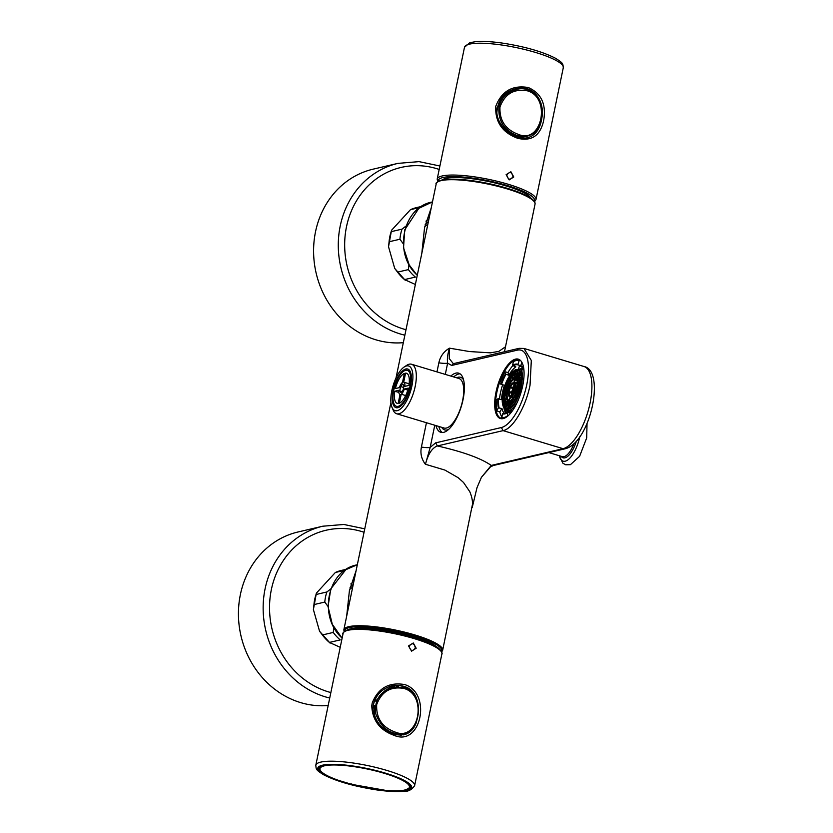 <?xml version="1.0" encoding="UTF-8"?>
<svg xmlns="http://www.w3.org/2000/svg" width="833" height="833" viewBox="0 0 833 833"><rect width="100%" height="100%" fill="white"/><g stroke="black" fill="none" stroke-linecap="round" stroke-linejoin="round"><path stroke-width="1.25" d="M521.166 361.22A30.582 11.995 -73.2 0 0 518.865 359.752A30.582 11.995 -73.2 0 0 498.561 385.585A30.582 11.995 -73.2 0 0 501.237 418.322A30.582 11.995 -73.2 0 0 503.965 418.374M522.718 385.731A31.019 12.172 -73.2 0 0 520.917 360.918A31.019 12.172 -73.2 0 0 497.728 385.335A31.019 12.172 -73.2 0 0 503.59 418.489A31.019 12.172 -73.2 0 0 522.718 385.731M435.94 425.58A30.894 12.12 -73.2 0 0 440.844 432.327A30.894 12.12 -73.2 0 0 461.357 406.233A30.894 12.12 -73.2 0 0 458.66 373.153A30.894 12.12 -73.2 0 0 450.851 376.068M434.774 425.226L430.182 447.394L435.659 442.854L437.377 445.947C432.088 447.925 428.12 454.027 425.465 464.273L425.382 464.241C421.467 459.087 420.144 453.371 421.404 447.071A12.61 2.551 -168.3 0 0 430.182 447.394L425.465 464.22M519.053 348.35L523.967 348.444L531.319 360.47L530.038 385.21C525.738 407.129 512.826 428.901 503.09 430.63L501.372 427.537A40.359 15.837 -73.2 0 0 526.737 384.794A40.359 15.837 -73.2 0 0 517.397 350.141A2.52 2.26 -103.1 0 1 519.053 348.35L453.339 363.667L451.684 365.458L447.633 363.136L445.301 374.402M453.725 376.933A30.894 12.12 106.8 0 1 460.024 373.809M442.354 432.535A30.894 12.12 106.8 0 1 438.814 426.444M436.971 371.893L438.856 362.813A12.61 2.551 -168.3 0 0 447.633 363.136C446.998 359.054 447.623 354.077 449.487 348.215L449.258 358.596L453.339 363.667M438.856 362.813C440.22 356.462 443.739 351.578 449.424 348.173L449.487 348.215M449.508 348.163L469.468 351.547L490.377 352.848L498.821 351.38L505.371 346.872L504.892 347.798M493.407 465.491L490.45 466.907L481.412 477.33L491.251 465.428L563.077 448.685L503.09 430.63L437.377 445.947C463.044 451.788 481.005 458.285 491.251 465.428L493.407 465.491L565.222 448.758A5.04 4.529 76.9 0 1 563.077 448.685A42.879 16.827 106.8 0 0 588.973 407.847A42.879 16.827 106.8 0 0 583.954 366.499C605.664 370.446 590.535 442.458 565.222 448.758M481.412 477.33L476.997 487.711L472.217 507.526M425.465 464.273L444.916 470.083L458.171 477.705L463.523 482.484L469.77 491.678C471.624 495.999 472.55 500.123 472.54 504.048L442.656 650.261A50.449 10.204 -168.3 0 0 395.321 630.04A50.449 10.204 -168.3 0 0 343.852 629.8L390.927 402.495M431.255 207.771L424.559 227.648L421.81 253.367M346.674 616.201L349.433 590.472L356.118 570.605M351.026 628.988A46.034 9.309 11.7 0 1 394.988 631.643A46.034 9.309 11.7 0 1 436.398 646.668M425.955 221.141A27.937 25.073 -103.1 0 1 428.901 219.121M425.205 224.566A26.489 23.761 -103.1 0 1 428.381 221.661M350.818 583.975A27.937 25.073 -103.1 0 1 353.765 581.955M350.068 587.4A26.489 23.761 -103.1 0 1 353.234 584.495M352.692 587.13A23.282 20.898 76.9 0 0 349.61 589.587M355.951 628.238A23.282 20.898 76.9 0 0 356.514 628.509M350.381 587.067A26.354 23.647 -103.1 0 1 353.223 584.547M427.829 224.296A23.282 20.898 76.9 0 0 424.747 226.753M329.399 642.43L340.239 639.911A40.984 36.777 76.9 0 1 333.252 632.434L322.413 634.965A40.984 36.777 76.9 0 0 329.399 642.43L340.228 647.314M346.507 569.241L341.488 570.407A40.984 36.777 76.9 0 0 335.345 572.5L316.373 593.148L316.04 594.502A40.984 36.777 76.9 0 0 313.947 604.602L324.787 602.072L328.046 606.497M313.947 604.602L313.395 609.579L319.56 631.247L322.413 634.965M333.804 627.301L333.252 632.434M335.345 572.5L344.966 570.251M316.04 594.502L326.88 591.971A40.984 36.777 76.9 0 0 324.787 602.072M330.763 588.973L326.88 591.971M404.536 279.596L415.375 277.077A40.984 36.777 76.9 0 1 408.389 269.6L397.549 272.131A40.984 36.777 76.9 0 0 404.536 279.596L415.365 284.48M421.633 206.407L416.635 207.573A40.984 36.777 76.9 0 0 410.482 209.666L391.51 230.314L391.177 231.668A40.984 36.777 76.9 0 0 389.084 241.768L399.934 239.238L403.182 243.663M389.084 241.768L388.532 246.745L394.707 268.413L397.549 272.131M408.941 264.457L408.389 269.6M410.482 209.666L420.103 207.417M391.177 231.668L402.016 229.137A40.984 36.777 76.9 0 0 399.934 239.238M405.91 226.128L402.016 229.137M430.255 643.451L431.161 643.867M390.448 631.83L390.635 630.914L418.76 638.193L418.593 638.973M364.823 628.603L374.444 628.551L374.267 629.384M353.379 628.707L354.015 628.655M390.635 630.914A45.398 9.184 11.7 0 1 418.76 638.193M430.349 643.014A45.398 9.184 11.7 0 1 434.659 645.648M353.39 628.655A45.398 9.184 11.7 0 1 374.444 628.551M408.337 388.084A15.765 6.185 106.8 0 1 399.34 403.245L401.214 394.207A6.435 2.52 -73.2 0 0 404.286 389.021L408.337 388.084M398.143 403.526A15.765 6.185 106.8 0 1 397.32 403.422A15.765 6.185 106.8 0 1 394.832 391.229L398.882 390.281A6.435 2.52 -73.2 0 0 400.007 394.478A6.435 2.52 -73.2 0 0 400.017 394.488L398.143 403.526M398.872 392.437L394.832 391.229M395.383 388.563A15.765 6.185 106.8 0 1 404.38 373.403L402.516 382.441A6.435 2.52 -73.2 0 0 399.434 387.626L395.383 388.563M405.577 373.122A15.765 6.185 106.8 0 1 406.41 373.226A15.765 6.185 106.8 0 1 408.888 385.419L404.838 386.366A6.435 2.52 -73.2 0 0 403.713 382.16A6.435 2.52 -73.2 0 0 403.703 382.16L405.577 373.122L407.15 373.601M400.631 386.554L402.756 383.992L403.995 385.762L403.099 390.094L400.965 392.655L399.736 390.875L400.631 386.554L403.641 387.46M401.902 391.531L399.736 390.875M398.132 406.348A18.795 7.372 -73.2 0 0 409.482 388.449A18.795 7.372 -73.2 0 0 407.275 370.331A18.795 7.372 -73.2 0 0 394.8 386.2A18.795 7.372 -73.2 0 0 396.446 406.317A18.795 7.372 -73.2 0 0 398.132 406.348M403.713 382.16L409.128 383.794L403.724 382.17M407.795 390.083L404.286 389.021M405.692 395.55L401.214 394.207M374.236 701.438L373.361 705.364L374.538 705.53L374.694 713.1L373.996 713.256C376.391 722.242 381.816 728.688 390.261 732.613L392.989 733.696L390.719 733.061M392.989 733.696L392.468 733.779M395.488 734.685L400.007 735.008A0.76 0.604 -62.7 0 1 399.809 734.956L400.319 735.237M403.443 733.946L399.132 734.81M402.537 734.185L404.047 733.831C390.792 735.05 381.368 728.396 375.766 713.871C374.152 700.261 379.942 691.359 393.145 687.173L403.838 687.412M385.148 691.317L385.013 690.661L376.058 700.72L374.527 701.48M406.566 733.019L403.151 734.696L399.767 734.664M403.339 733.998L403.151 734.696A45.398 9.184 -168.3 0 1 403.62 734.883M377.495 700.418L376.87 699.855M374.527 705.624L373.236 705.374M404.13 688.495C390.771 686.111 381.618 691.484 376.683 704.603C376.068 718.171 382.201 727.303 395.071 732.02C418.51 742.286 428.277 695.44 404.13 688.495M502.955 96.847A45.398 9.184 -168.3 0 0 502.434 96.743M516.46 89.516C528.289 85.56 542.554 96.253 541.908 113.173C540.013 131.354 534.265 133.53 527.362 136.175L517.616 135.717C504.132 130.573 497.915 120.879 498.957 106.603C501.612 97.586 507.443 91.89 516.46 89.506L509.504 91.849L504.486 95.056L497.353 106.978C493.605 122.243 510.088 137.976 523.249 136.893L523.186 136.893M510.775 90.537L515.794 89.433A44.649 9.028 11.7 0 0 514.44 89.1M513.982 90.11L513.649 89.516A45.398 9.184 11.7 0 0 513.378 89.454M503.632 96.17L503.059 96.066M518.418 134.384C541.825 144.598 551.519 97.805 527.476 90.849C514.096 88.444 504.933 93.817 499.977 106.957C499.352 120.525 505.496 129.656 518.418 134.384M328.181 705.509A88.277 79.218 -103.1 0 1 300.619 702.604A88.277 79.218 -103.1 0 1 238.446 615.15A88.277 79.218 -103.1 0 1 298.11 531.964L322.808 526.206L343.831 524.467L364.771 528.83M403.318 342.675A88.277 79.218 -103.1 0 1 375.756 339.77A88.277 79.218 -103.1 0 1 313.593 252.316A88.277 79.218 -103.1 0 1 373.246 169.13L397.955 163.372L418.978 161.623L439.907 165.996M374.111 708.019L374.277 708.029A40.359 8.163 -168.3 0 0 373.028 707.821M374.579 713.121A40.359 8.163 -168.3 0 0 373.548 712.933M389.813 686.454L389.448 688.225M375.142 701.178A40.359 8.163 -168.3 0 0 374.34 701.032M398.486 686.579L394.769 685.455M398.424 686.579A45.398 9.184 -168.3 0 0 394.738 685.59L393.52 687.079A35.309 7.143 -168.3 0 0 390.396 686.257M372.205 702.979C378.203 688.058 389.021 681.915 404.671 684.559C432.244 693.066 421.029 747.128 394.155 735.362C379.827 730.208 372.361 720.306 371.757 705.655L372.205 702.979M411.585 651.167L408.524 645.939L413.283 642.982L416.177 648.241L411.585 651.167M403.786 734.841L403.943 734.81C409.992 733.196 414.22 728.833 416.625 721.711M418.53 708.123C417.135 691.473 408.462 683.997 392.489 685.674C381.92 688.547 375.454 695.139 373.111 705.447M408.784 689.651C405.025 686.631 400.538 685.226 395.342 685.424M408.524 645.939L409.149 646.179C412.179 642.472 414.251 643.097 415.375 648.053L416.177 648.241M415.375 648.053C412.47 651.718 410.398 651.094 409.149 646.179M323.6 765.537A46.658 9.434 11.7 0 1 375.922 770.796A46.658 9.434 11.7 0 1 410.398 787.372A46.658 9.434 11.7 0 1 362.792 787.143A46.658 9.434 11.7 0 1 319.008 768.442A46.658 9.434 11.7 0 1 323.6 765.537M522.905 138.184L523.166 136.904M531.048 198.369A45.909 9.288 -168.3 0 0 494.011 182.739A45.909 9.288 -168.3 0 0 445.905 178.377A45.909 9.288 -168.3 0 0 442.198 179.959M543.439 121.503C539.961 135.841 531.412 141.443 517.793 138.33C502.434 132.697 495.083 122.066 495.729 106.416C501.601 91.161 512.462 84.862 528.309 87.527C540.856 93.098 546.063 103.531 543.939 118.817L543.439 121.503M510.879 171.723L513.774 176.992L509.182 179.907L506.12 174.68L510.879 171.723M516.189 88.631C503.986 91.568 497.52 99.877 496.801 113.559C497.749 120.025 500.727 125.564 505.714 130.198C513.034 136.654 520.344 139.173 527.622 137.757L527.633 137.757C535.202 135.56 539.867 129.386 541.637 119.244L541.752 118.515C545.365 101.595 533.464 83.946 516.189 88.621L515.991 88.673M513.774 176.992L512.972 176.794C510.067 180.469 507.995 179.845 506.745 174.92L506.12 174.68M506.745 174.92C509.775 171.223 511.847 171.848 512.972 176.794M502.632 384.815A30.144 11.829 -73.2 0 0 499.467 399.007M508.838 375.287L505.412 373.986L504.756 371.716L507.995 372.538L508.838 375.287A25.417 9.975 -73.2 0 1 515.846 366.874L512.566 365.406L513.409 361.689M512.691 365.822A30.144 11.829 -73.2 0 0 507.995 372.538M519.24 360.325L519.188 360.314A30.144 11.829 106.8 0 1 519.24 360.325L517.866 364.854L520.76 365.729L521.822 362.209M501.872 418.051L501.81 418.041A30.144 11.829 106.8 0 1 501.747 418.02L501.81 418.041A30.144 11.829 106.8 0 0 504.944 417.958M504.746 371.83A29.634 11.631 -73.2 0 0 499.592 383.565L504.413 385.356A25.417 9.975 -73.2 0 0 503.319 388.99A25.417 9.975 -73.2 0 0 501.466 399.601L497.895 398.788L496.093 400.288L496.676 410.846L499.821 411.96A30.144 11.829 -73.2 0 0 501.705 416.562M523.665 379.994L522.156 379.39L523.874 377.953M523.249 367.707A25.417 9.975 -73.2 0 0 520.76 365.729M523.561 367.322L521.812 370.633M503.215 413.522L502.528 413.845L501.747 418.02M496.676 410.846L498.394 407.889L501.955 408.524A25.417 9.975 -73.2 0 0 504.663 413.637M514.794 403.911L515.325 406.16M520.375 394.436L519.167 393.801L520.469 394.165M501.955 408.524L499.821 411.96M507.297 416.458L507.703 412.387L510.65 413.137M518.574 369.019L519.001 366.978A25.417 9.975 106.8 0 1 521.77 366.208M505.912 410.336L505.048 411.794A25.417 9.975 106.8 0 1 504.007 408.409M505.048 411.794L507.266 412.47L507.599 411.908M522.145 366.489L521.708 368.613A22.949 9.007 106.8 0 1 522.218 368.727A22.949 9.007 106.8 0 1 522.541 368.842M508.411 412.46A22.949 9.007 106.8 0 1 506.526 410.617M518.844 394.748A20.242 7.945 106.8 0 1 506.329 409.055A20.242 7.945 106.8 0 1 503.465 391.708A20.242 7.945 106.8 0 1 518.001 370.289A20.242 7.945 106.8 0 1 519.178 393.79L514.7 403.974M506.714 409.149A20.242 7.945 106.8 0 1 505.392 408.128A20.242 7.945 106.8 0 1 504.215 391.926A20.242 7.945 106.8 0 1 516.699 370.55A20.242 7.945 106.8 0 1 518.365 370.435M515.2 371.778L515.065 371.622A20.575 8.07 106.8 0 1 515.242 371.487L517.158 371.872M512.649 374.361L512.524 374.132A20.575 8.07 106.8 0 1 512.701 373.913L514.513 374.204M510.181 378.015L510.046 377.724A20.575 8.07 106.8 0 1 510.212 377.443L511.035 377.391M507.984 382.566L507.807 382.16A20.575 8.07 106.8 0 1 507.953 381.826L508.432 381.649M506.1 387.512L505.954 387.137A20.575 8.07 106.8 0 1 506.068 386.783L506.297 386.876M504.236 396.664A20.617 8.091 -73.2 0 1 504.829 392.718L504.611 392.322M504.392 397.81L503.882 397.341A20.575 8.07 106.8 0 1 503.913 397.008L504.194 396.82M504.725 401.444L503.798 401.87A20.575 8.07 106.8 0 1 503.788 401.579L504.027 401.444M506.225 406.369L504.381 405.598A20.575 8.07 106.8 0 1 504.319 405.369L504.527 405.296M507.235 405.546L505.589 408.264A20.575 8.07 106.8 0 1 505.485 408.118L505.662 408.118M521.531 376.37L521.083 377.391M521.75 380.015L521.333 380.504A16.65 6.529 106.8 0 1 521.354 380.796L521.739 380.337M521.041 374.121L519.99 375.496L520.844 373.538M520.771 373.33L519.886 375.339A16.65 6.529 106.8 0 1 519.99 375.496M519.865 371.674L519.001 374.392L520.125 374.725M521.645 377.339L520.927 377.724L521.562 376.641M513.961 374.642A16.65 6.529 106.8 0 1 517.241 373.819L518.449 374.184L519.417 371.154L518.47 374.194A16.65 6.529 106.8 0 1 518.605 374.256L519.553 371.299M520.344 375.704L521.479 376.047M520.75 373.299L520.073 375.308M504.486 405.025A20.617 8.091 -73.2 0 1 504.09 402.235L505.006 402.506M512.108 406.504L512.243 404.994L513.295 405.15M506.308 408.93A20.617 8.091 -73.2 0 1 505.954 408.514L507.38 408.951M509.775 408.399L510.275 406.025A16.65 6.529 106.8 0 1 510.108 406.056L509.598 408.503M514.346 403.734L514.888 402.912M510.275 406.025L511.92 406.442M512.243 404.994A16.65 6.529 106.8 0 1 512.066 405.13L511.931 406.691M508.515 405.952L507.641 405.702A16.65 6.529 106.8 0 1 505.36 403.203M514.294 402.964A16.65 6.529 106.8 0 1 514.117 403.172L514.169 403.984M518.47 376.058L517.668 378.567L518.345 378.776M514.148 400.288L514.669 399.476M508.63 394.384L508.224 394.134A11.256 4.415 106.8 0 1 508.255 393.79L508.567 393.582M510.816 397.403L509.192 400.059A11.256 4.415 106.8 0 1 509.088 399.913L509.286 399.861M509.557 400.256L510.296 400.486M514.44 380.212L514.315 380.004A11.256 4.415 106.8 0 1 514.492 379.879L517.054 380.504M510.504 386.189L510.348 385.825A11.256 4.415 106.8 0 1 510.494 385.492L510.608 385.658M516.658 375.225L516.522 375.1A15.64 6.133 106.8 0 1 516.679 375.058L517.918 375.371M506.474 395.113L506.214 395.3A15.64 6.133 106.8 0 0 506.183 395.644L506.474 396.019M517.491 382.222L516.918 383.513L517.605 383.721M508.88 404.807L509.848 401.787L510.9 402.1M512.909 397.331L512.649 398.643M512.826 398.424L512.961 397.018A7.789 3.051 106.8 0 1 512.784 397.154M512.961 397.018L513.774 397.102M516.918 383.513L517.355 381.483M517.293 381.233L516.46 383.149A7.789 3.051 106.8 0 1 516.564 383.295M517.283 381.191L516.647 383.118M519.573 383.617L519.657 382.826M519.667 382.503L519.271 382.982A12.266 4.811 106.8 0 1 519.282 383.284M519.646 380.702L519.677 381.399M519.303 381.285L519.594 379.973M519.563 379.692L518.917 380.775A12.266 4.811 106.8 0 1 518.98 381.004M519.282 378.13L518.657 379.567L519.448 379.806M518.657 379.567L519.105 377.495M519.032 377.276L518.188 379.202A12.266 4.811 106.8 0 1 518.293 379.348M517.668 378.567L518.168 375.641M518.053 375.506L517.147 378.369A12.266 4.811 106.8 0 1 517.283 378.432M513.513 378.651A12.266 4.811 106.8 0 1 515.971 378.015L517.303 378.411M509.848 401.787L509.348 404.713M511.118 401.964L510.494 404.192L510.952 401.87M510.671 404.078L511.139 401.818A12.266 4.811 106.8 0 1 510.983 401.86M511.139 401.818L512.305 402.089M512.555 401.371L512.285 402.683M512.472 402.485L512.597 401.048A12.266 4.811 106.8 0 1 512.42 401.183M512.597 401.048L513.534 401.173M514.065 400.007L513.971 400.548M506.849 398.892L506.422 399.403L507.099 399.611M513.118 389.938L511.577 387.584A6.779 2.655 106.8 0 1 511.722 387.251L513.607 387.512M509.005 401.527L507.859 404.12L508.828 404.411M512.868 378.244L512.732 377.984A15.64 6.133 106.8 0 1 512.909 377.766L514.461 378.015M514.794 376.256L514.669 376.058A15.64 6.133 106.8 0 1 514.846 375.933L516.262 376.214M510.993 381.045L510.858 380.723A15.64 6.133 106.8 0 1 511.025 380.442L511.597 380.337M506.422 399.403L506.131 399.08A15.64 6.133 106.8 0 1 506.11 398.788L506.381 398.622M507.766 400.735L506.579 401.902A15.64 6.133 106.8 0 1 506.516 401.673L506.745 401.558M506.912 402.172L507.932 402.485M514.711 390.781L513.878 389.948L515.19 390.167M514.086 384.252L513.951 384.044A6.779 2.655 106.8 0 1 514.128 383.909L515.138 384.075M512.857 391.26L510.577 392.947L511.941 393.353M510.577 392.947L510.317 392.582A6.779 2.655 106.8 0 1 510.348 392.239L510.66 392.041M513.409 391.718L513.211 390.906L510.921 396.123A6.779 2.655 106.8 0 1 510.827 395.967L511.025 395.914M511.733 387.949L513.097 390.24M513.544 389.115L511.722 387.251M513.659 388.949L513.336 389.573M513.992 391.208L514.367 391.739M515.471 386.814L513.878 389.396L515.471 385.773M514.534 389.178L513.878 389.396M513.045 391.312L510.827 395.967M514.232 388.615L513.649 389.23L514.128 383.909M394.738 685.59L394.467 686.902M522.853 138.184L523.114 136.904M513.024 135.383A45.398 9.184 11.7 0 1 521.77 138.101M338.75 780.438L351.932 784.405A45.659 9.236 -168.3 0 0 409.097 785.54A45.659 9.236 -168.3 0 0 341.759 765.267A45.659 9.236 -168.3 0 0 338.75 780.438L338.635 780.396M351.734 783.863L351.932 784.405L351.734 783.863M410.18 785.915L410.003 786.789C411.013 787.393 409.045 788.549 404.078 790.236C399.705 791.017 393.624 791.069 385.825 790.413L351.932 784.405M396.737 406.4A18.92 7.424 -73.2 0 0 397.518 406.775A18.92 7.424 -73.2 0 0 399.215 406.796A18.92 7.424 -73.2 0 0 400.465 406.317M410.627 372.549A18.92 7.424 -73.2 0 0 408.43 370.539A18.92 7.424 -73.2 0 0 407.566 370.414M410.534 386.304A20.179 7.913 -73.2 0 0 410.357 371.82A20.179 7.913 -73.2 0 0 394.28 386.043A20.179 7.913 -73.2 0 0 399.84 406.775A20.179 7.913 -73.2 0 0 410.534 386.304M411.887 385.981A23.334 9.153 -73.2 0 0 404.203 366.989A23.334 9.153 -73.2 0 0 393.093 385.689A23.334 9.153 -73.2 0 0 392.041 407.41A23.334 9.153 -73.2 0 0 402.1 407.399A23.334 9.153 -73.2 0 0 411.887 385.981M411.533 364.24L458.931 378.505A25.854 10.142 106.8 0 1 463.679 388.73A25.854 10.142 106.8 0 1 462.596 400.673A25.854 10.142 106.8 0 1 453.631 422.102A25.854 10.142 106.8 0 1 444.031 428.016L396.633 413.751A25.854 10.142 -73.2 0 0 415.198 386.397A25.854 10.142 -73.2 0 0 411.533 364.24A25.854 10.142 -73.2 0 0 406.681 365.354L404.203 366.989M392.041 407.41L393.197 410.138A25.854 10.142 -73.2 0 0 396.633 413.751M463.554 379.858A27.479 10.777 -73.2 0 0 456.588 377.797M441.677 427.308A27.479 10.777 -73.2 0 0 448.633 429.432M501.372 427.537L435.659 442.854M517.397 350.141L451.684 365.458M421.404 447.071L426.444 422.727M395.987 378.078L436.232 183.76A50.449 10.204 11.7 0 1 487.69 183.999A50.449 10.204 11.7 0 1 535.025 204.22L505.454 347.028M441.532 651.448A49.688 10.048 -168.3 0 0 395.144 630.914A49.688 10.048 -168.3 0 0 344.414 631.331M438.189 181.646A49.688 10.048 11.7 0 1 487.815 183.416A49.688 10.048 11.7 0 1 534.068 201.503M357.128 564.826L357.086 564.836C327.359 570.095 317.852 616.795 342.134 638.099M432.265 201.992L432.233 201.992C402.537 207.24 392.957 253.919 417.281 275.254M576.363 441.178A20.065 7.872 106.8 0 1 561.15 456.286M573.958 443.666A19.169 7.518 106.8 0 1 562.327 456.64L548.832 452.579M559.339 455.745A23.272 9.132 -73.2 0 0 568.804 459.139A23.272 9.132 -73.2 0 0 579.497 438.023A23.272 9.132 -73.2 0 0 579.778 436.773M404.067 733.831C412.231 732.613 417.083 724.949 418.614 710.83L416.802 700.001C413.168 691.119 406.983 688.11 403.953 687.412L392.072 687.412A23.959 21.502 76.9 0 0 385.013 690.661M373.236 705.353L374.538 705.53M401.766 735.164A44.649 9.028 -168.3 0 0 400.84 734.821L400.007 735.008A13.37 2.707 -168.3 0 1 400.413 735.227M523.249 136.893A23.959 21.502 76.9 0 0 526.248 136.445L523.228 136.893M329.722 698.023A88.277 79.218 -103.1 0 1 325.318 696.846A88.277 79.218 -103.1 0 1 263.155 609.392A88.277 79.218 -103.1 0 1 322.808 526.206M330.857 692.546A83.612 75.022 -103.1 0 1 328.41 691.859A83.612 75.022 -103.1 0 1 271.662 588.181A83.612 75.022 -103.1 0 1 364.052 532.277M404.869 335.189A88.277 79.218 -103.1 0 1 400.454 334.012A88.277 79.218 -103.1 0 1 338.292 246.558A88.277 79.218 -103.1 0 1 397.955 163.372M406.004 329.712A83.612 75.022 -103.1 0 1 403.547 329.025A83.612 75.022 -103.1 0 1 346.799 225.347A83.612 75.022 -103.1 0 1 439.189 169.443M373.923 707.977L374.413 705.603M373.882 705.499L373.392 707.883M345.414 631.154A49.189 9.944 11.7 0 1 394.769 632.705A49.189 9.944 11.7 0 1 440.688 650.885M343.102 633.434A50.449 10.204 11.7 0 1 414.188 638.609A50.449 10.204 11.7 0 1 441.896 653.884C442.344 655.113 443.531 648.438 428.62 642.722C420.686 639.359 411.002 636.36 399.548 633.726C380.983 629.613 365.76 627.926 353.89 628.665C347.101 628.03 341.238 634.194 343.102 633.434L315.801 765.256A50.449 10.204 11.7 0 1 320.767 762.112A50.449 10.204 11.7 0 1 386.887 770.431A50.449 10.204 11.7 0 1 414.605 785.717L441.896 653.884M322.486 765.204A47.929 9.694 -168.3 0 0 367.967 788.424A47.929 9.694 -168.3 0 0 403.651 780.105A47.929 9.694 -168.3 0 0 322.486 765.204M534.192 201.263A49.189 9.944 -168.3 0 0 499.998 183.531A49.189 9.944 -168.3 0 0 443.01 177.512A49.189 9.944 -168.3 0 0 438.168 181.375M534.526 201.784L535.983 199.566A50.449 10.204 -168.3 0 0 508.276 184.291A50.449 10.204 -168.3 0 0 442.156 175.971A50.449 10.204 -168.3 0 0 437.19 179.116L437.648 181.719M464.491 47.283L469.854 42.681L475.695 41.65C482.921 41.046 492.261 41.598 503.705 43.285C525.467 46.783 542.668 51.74 555.319 58.164C563.785 63.423 562.764 63.735 563.285 67.744A50.449 10.204 -168.3 0 0 535.577 52.458A50.449 10.204 -168.3 0 0 464.491 47.283L437.19 179.116M524.072 373.423A29.634 11.631 -73.2 0 0 523.384 367.488M518.657 360.679A29.634 11.631 -73.2 0 0 512.92 362.011M496.145 400.194A29.634 11.631 -73.2 0 0 496.718 410.596M501.456 417.406A29.634 11.631 -73.2 0 0 507.182 416.063M521.708 370.185A25.917 10.173 106.8 0 1 522.208 379.286M505.954 374.413A25.417 9.975 -73.2 0 0 501.528 384.482M517.824 364.844L517.866 364.854A25.417 9.975 -73.2 0 0 517.824 364.844A25.417 9.975 -73.2 0 0 512.961 365.999M503.122 413.491A25.417 9.975 -73.2 0 0 503.174 413.512L507.703 412.387M498.571 398.736A25.417 9.975 -73.2 0 0 499.061 407.66M512.566 365.406A25.917 10.173 106.8 0 1 517.574 364.24M500.904 384.252A25.917 10.173 106.8 0 1 505.412 373.986M507.547 412.668A25.917 10.173 106.8 0 1 502.528 413.845M519.198 393.822A25.917 10.173 106.8 0 1 514.69 404.088M498.394 407.889A25.917 10.173 106.8 0 1 497.895 398.788M521.895 371.591A21.689 8.507 106.8 0 0 519.303 369.175A22.699 8.903 106.8 0 1 522.406 369.061M511.202 412.46A22.699 8.903 106.8 0 1 506.839 410.721M515.096 405.421A21.689 8.507 106.8 0 1 506.797 410.711L508.463 411.21A21.689 8.507 -73.2 0 0 513.045 409.919M521.802 370.05A21.689 8.507 -73.2 0 0 520.969 369.675L519.303 369.175L515.304 369.758L512.639 371.789C507.88 377.307 504.725 383.982 503.174 391.812C501.133 401.808 502.341 408.108 506.797 410.711M523.311 379.879A21.689 8.507 106.8 0 1 522.874 384.961M519.355 393.832A20.679 8.111 -73.2 0 0 517.605 369.758A20.679 8.111 -73.2 0 0 503.267 391.749A20.679 8.111 -73.2 0 0 505.267 409.024A20.679 8.111 -73.2 0 0 516.345 400.819M505.516 408.264A20.45 8.028 106.8 0 1 504.444 392.051A20.45 8.028 106.8 0 1 516.876 370.508M517.439 370.518A20.617 8.091 -73.2 0 0 515.689 371.435L515.45 373.83M515.002 371.955A20.617 8.091 -73.2 0 0 513.149 373.788L513.201 375.089M512.503 374.569A20.617 8.091 -73.2 0 0 510.65 377.266L510.764 377.755M510.098 378.192A20.617 8.091 -73.2 0 0 508.359 381.629L508.401 381.701M507.943 382.586A20.617 8.091 -73.2 0 0 507.443 383.794M504.132 397.737A20.617 8.091 -73.2 0 0 504.038 401.194M504.715 405.91A20.617 8.091 -73.2 0 0 505.548 407.899M517.491 370.404L516.804 373.725M516.949 373.746L517.647 370.393M512.524 374.132L512.607 375.621M515.023 373.975L515.242 371.487M515.065 371.622L514.846 374.048M512.784 375.444L512.701 373.913M518.074 370.393L517.355 373.85M510.046 377.724L510.254 378.484M510.431 378.224L510.212 377.443M512.67 404.963L512.576 406.004M505.412 403.536L504.319 405.369M504.381 405.598L505.496 403.713M503.798 401.87L504.621 400.892M504.579 400.621L503.788 401.579M507.495 409.18L508.515 405.963M508.369 405.921L507.328 409.19M503.882 397.341L504.402 396.956M510.681 406.067L510.265 408.087M505.589 408.264L506.87 405.338M505.464 408.087L506.724 405.234L505.485 408.118M508.911 406.077L507.943 409.128M505.746 404.14L504.694 405.9M517.241 373.819A16.65 6.529 106.8 0 1 518.699 391.645A16.65 6.529 106.8 0 1 507.641 405.702C504.496 404.192 503.653 399.403 505.11 391.333L510.639 377.922L514.023 374.486L517.241 373.819M505.142 391.312A16.337 6.404 -73.2 0 0 512.868 402.422A16.337 6.404 -73.2 0 0 518.48 375.298A16.337 6.404 -73.2 0 0 505.142 391.312M513.888 391.364L513.722 393.186M517.106 380.389A11.256 4.415 -73.2 0 0 515.689 378.984A11.256 4.415 -73.2 0 0 507.599 390.885A11.256 4.415 -73.2 0 0 509.192 400.538A11.256 4.415 -73.2 0 0 511.16 400.152M517.095 375.121L516.46 378.161M513.211 391.947L511.4 396.081M513.066 382.753A7.789 3.051 106.8 0 1 514.69 382.305A7.789 3.051 106.8 0 1 515.367 390.635A7.789 3.051 106.8 0 1 510.192 397.216A7.789 3.051 106.8 0 1 509.088 395.946M510.16 401.881L508.901 401.506C506.558 400.423 505.923 396.893 506.995 390.896C509.609 380.858 513.222 378.546 513.336 378.661L515.971 378.015A12.266 4.811 106.8 0 1 517.043 391.146A12.266 4.811 106.8 0 1 508.901 401.506A12.266 4.811 106.8 0 1 507.203 399.611M512.118 387.064L513.482 389.011M513.336 377.672L513.388 378.619M518.949 376.797A15.64 6.133 -73.2 0 0 516.949 374.788A15.64 6.133 -73.2 0 0 505.714 391.323A15.64 6.133 -73.2 0 0 507.932 404.734A15.64 6.133 -73.2 0 0 510.712 404.151M515.023 389.657L514.45 390.083M514.919 379.858L514.7 382.305L516.554 382.868M514.555 383.898L514.159 388.303M515.221 384.055A6.779 2.655 -73.2 0 0 514.398 383.263A6.779 2.655 -73.2 0 0 509.525 390.438A6.779 2.655 -73.2 0 0 510.483 396.248A6.779 2.655 -73.2 0 0 511.608 396.05M513.378 396.987L513.315 397.789M511.556 401.86L511.17 403.713M515.273 375.912L515.086 377.932M513.024 401.017L512.941 401.943M505.308 391.271A15.952 6.258 106.8 0 1 518.334 375.631A15.952 6.258 106.8 0 1 512.847 402.131A15.952 6.258 106.8 0 1 505.308 391.271M513.107 390.208L510.348 392.239M513.222 394.092L513.513 390.792M510.265 397.237L509.088 399.913L510.233 397.226L512.68 397.966M507.193 390.833A11.568 4.54 106.8 0 1 516.637 379.484A11.568 4.54 106.8 0 1 512.659 398.705A11.568 4.54 106.8 0 1 507.193 390.833M509.192 400.059L510.41 397.279M516.064 378.036L516.679 375.058M515.252 388.615L513.909 389.605M514.669 376.058L514.492 378.067L514.627 376.12M514.315 380.004L514.117 382.243M514.284 382.243L514.492 379.879M508.953 390.427A7.476 2.936 -73.2 0 0 512.482 395.508A7.476 2.936 -73.2 0 0 515.054 383.097A7.476 2.936 -73.2 0 0 508.953 390.427M507.495 403.922L508.609 401.391M508.474 401.319L507.391 403.776M506.672 398.112L506.11 398.788M506.131 399.08L506.724 398.361M509.702 401.745L508.724 404.817L509.681 401.735M507.391 400.194L506.516 401.673M506.579 401.902L507.495 400.361M507.026 390.875A11.954 4.686 -73.2 0 0 512.68 398.997A11.954 4.686 -73.2 0 0 516.783 379.15A11.954 4.686 -73.2 0 0 507.026 390.875M515.898 377.995L516.491 375.121L515.919 377.995M515.45 385.44L513.774 389.24M512.982 378.932L512.909 377.766M513.951 384.044L513.472 389.365M514.659 378.015L514.846 375.933M512.732 377.984L512.795 379.088M514.534 391.291L513.805 390.25M513.878 389.948L515.179 388.99M510.317 392.582L513.076 390.542M509.109 390.385A7.091 2.78 106.8 0 1 514.909 383.43A7.091 2.78 106.8 0 1 512.472 395.206A7.091 2.78 106.8 0 1 509.109 390.385M513.336 390.916L513.024 394.384M410.003 786.789A46.159 9.33 -168.3 0 0 409.597 784.978M320.695 766.558A46.159 9.33 -168.3 0 0 319.601 768.068C319.466 771.847 325.828 775.971 338.687 780.427M504.496 351.745L505.444 347.038M523.967 348.444L583.954 366.499M344.071 631.664L343.852 629.8M441.719 651.885L442.656 650.261M436.232 183.76C435.274 183.239 437.065 182.021 441.584 180.095C451.434 178.189 466.636 179.251 487.201 183.281C513.711 188.799 536.556 197.723 535.025 204.22M357.086 564.836L345.789 569.699L330.784 588.921L328.046 606.611L332.294 624.292L342.113 638.193M432.233 202.002L418.791 208.385L404.692 229.929L403.536 247.828L409.232 264.988L417.26 275.359M330.055 643.086L319.56 631.247M313.395 609.579L316.373 593.148M405.192 280.252L394.707 268.413M388.532 246.745L391.51 230.314M409.211 370.914L407.275 370.331M398.372 406.9L396.446 406.317M587.036 423.289L586.692 437.887L579.612 456.297L570.418 464.679L565.701 464.772L562.91 463.231L559.162 455.682M376.755 699.991L384.971 690.672L392.072 687.412M527.362 136.185L526.248 136.445M523.218 136.904C510.046 137.934 493.698 122.441 497.228 107.28M515.825 89.423L514.471 89.089M403.943 734.81L393.842 734.237C386.929 731.957 381.327 727.605 377.037 721.17C374.007 716.526 372.715 711.486 373.142 706.072C375.319 695.336 381.764 688.537 392.489 685.684M414.605 785.717C411.658 789.903 407.92 791.787 403.401 791.35C396.164 791.954 386.824 791.402 375.381 789.715C353.619 786.217 336.417 781.26 323.766 774.836C315.301 769.577 316.321 769.265 315.801 765.256M563.285 67.744L535.983 199.566M504.756 371.716L499.55 383.544M519.188 360.314C518.657 359.564 516.627 360.033 513.086 361.73M521.666 370.435L522.156 379.39M520.864 377.422L521.52 376.318M516.783 373.715L517.47 370.404M512.566 375.652L512.482 374.215M514.815 374.059L515.033 371.664M510.202 378.557L510.015 377.88M505.392 403.505L504.319 405.307M508.349 405.91L507.307 409.19M510.077 406.077L509.567 408.524M504.569 400.558L503.819 401.464M514.086 403.276L514.128 404.047M512.035 405.182L511.889 406.723M513.919 384.096L513.513 389.084M511.597 387.845L513.034 390.156L510.442 392.072M512.743 397.206L512.607 398.684M509.192 400.538C509.858 401.475 511.577 400.007 514.346 396.123C518.136 390.604 518.397 379.036 515.689 378.984M514.169 389.313L515.273 388.501M513.024 390.896L510.816 395.925M514.69 382.305L512.68 382.92C511.931 384.357 511.899 381.524 508.921 390.448C508.172 398.882 509.484 395.56 510.192 397.216M514.086 382.243L514.273 380.067M508.442 401.308L507.38 403.724M506.662 398.049L506.152 398.663M512.378 401.235L512.253 402.724M513.899 399.85L513.94 400.611M507.37 400.163L506.526 401.589M513.794 391.021L514.346 391.802M517.116 378.359L518.032 375.485M518.178 379.161L519.021 377.234M513.846 389.021L515.44 385.387M512.753 379.119L512.701 378.078M518.917 380.702L519.553 379.629M507.932 404.734C514.482 406.743 524.519 380.639 516.949 374.788M510.483 396.248C510.462 397.299 511.587 396.175 513.867 392.884C517.293 381.514 514.003 383.794 514.398 383.263M513.284 391.166L512.993 394.436M338.729 780.448L351.859 784.405M319.778 767.193L319.601 768.068M463.814 391.437L463.679 388.73M455.245 419.926L453.631 422.102"/></g></svg>
